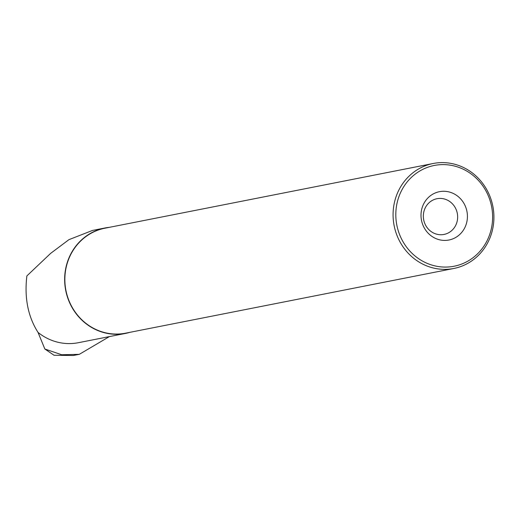 <?xml version="1.0" encoding="UTF-8"?>
<svg xmlns="http://www.w3.org/2000/svg" width="519" height="519" viewBox="0 0 519 519"><rect width="100%" height="100%" fill="white"/><g stroke="black" fill="none" stroke-linecap="round" stroke-linejoin="round"><path stroke-width="0.78" d="M109.412 336.584L79.297 354.334L61.651 354.743L44.848 349.015L38.043 332.426A53.71 50.499 78.8 0 0 78.421 342.696L125.663 333.386A53.71 50.499 78.8 0 0 130.042 332.303M44.848 349.015L54.047 355.262L73.25 355.496L79.297 354.341M109.347 227.335A53.71 50.499 78.8 0 0 104.883 227.997A53.71 50.499 78.8 0 0 65.725 290.458A53.71 50.499 78.8 0 0 125.663 333.386M104.883 227.997L92.512 230.436L68.93 239.661L50.648 253.369L26.871 275.926C24.27 297.809 27.994 316.642 38.043 332.426M453.846 268.472L125.617 333.172A53.496 50.298 -101.2 0 1 64.92 276.692A53.496 50.298 -101.2 0 1 104.929 228.204L433.151 163.504A53.496 50.298 -101.2 0 1 492.849 206.257A53.496 50.298 -101.2 0 1 453.846 268.472A53.496 50.298 -101.2 0 1 393.143 211.986A53.496 50.298 -101.2 0 1 433.151 163.504M421.032 214.003A24.627 23.154 -101.2 0 1 456.837 195.546A24.627 23.154 -101.2 0 1 454.767 237.987A24.627 23.154 -101.2 0 1 421.032 214.003M395.874 212.005A51.355 48.286 -101.2 0 1 470.545 173.515A51.355 48.286 -101.2 0 1 466.218 262.017A51.355 48.286 -101.2 0 1 395.874 212.005M423.361 215.216A18.204 17.114 -101.2 0 1 436.979 198.719A18.204 17.114 -101.2 0 1 457.284 213.27A18.204 17.114 -101.2 0 1 444.017 234.432A18.204 17.114 -101.2 0 1 423.361 215.216"/></g></svg>
